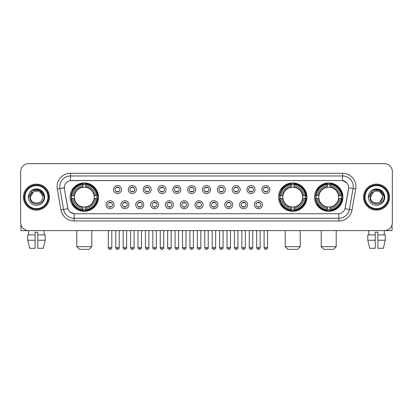 <?xml version="1.0" encoding="UTF-8"?>
<svg xmlns="http://www.w3.org/2000/svg" width="413" height="413" viewBox="0 0 413 413"><rect width="100%" height="100%" fill="white"/><g stroke="black" fill="none" stroke-linecap="round" stroke-linejoin="round"><path stroke-width="0.62" d="M278.538 197.125A14.192 14.192 0 0 0 292.729 211.322A14.192 14.192 0 0 0 306.921 197.125A14.192 14.192 0 0 0 292.729 182.933A14.192 14.192 0 0 0 278.538 197.125M314.53 197.125A14.192 14.192 0 0 0 328.722 211.322A14.192 14.192 0 0 0 342.914 197.125A14.192 14.192 0 0 0 328.722 182.933A14.192 14.192 0 0 0 314.53 197.125M70.086 197.125A14.192 14.192 0 0 0 84.278 211.322A14.192 14.192 0 0 0 98.47 197.125A14.192 14.192 0 0 0 84.278 182.933A14.192 14.192 0 0 0 70.086 197.125M114.086 204.76A4.016 4.016 0 0 1 110.064 208.777A4.016 4.016 0 0 1 106.048 204.76A4.016 4.016 0 0 1 110.064 200.744A4.016 4.016 0 0 1 114.086 204.76M107.659 204.76A2.411 2.411 0 0 0 110.064 207.171A2.411 2.411 0 0 0 112.475 204.76A2.411 2.411 0 0 0 110.064 202.349A2.411 2.411 0 0 0 107.659 204.76M128.918 204.76A4.016 4.016 0 0 1 124.902 208.777A4.016 4.016 0 0 1 120.885 204.76A4.016 4.016 0 0 1 124.902 200.744A4.016 4.016 0 0 1 128.918 204.76M122.491 204.76A2.411 2.411 0 0 0 124.902 207.171A2.411 2.411 0 0 0 127.312 204.76A2.411 2.411 0 0 0 124.902 202.349A2.411 2.411 0 0 0 122.491 204.76M143.755 204.76A4.016 4.016 0 0 1 139.739 208.777A4.016 4.016 0 0 1 135.722 204.76A4.016 4.016 0 0 1 139.739 200.744A4.016 4.016 0 0 1 143.755 204.76M137.328 204.76A2.411 2.411 0 0 0 139.739 207.171A2.411 2.411 0 0 0 142.149 204.76A2.411 2.411 0 0 0 139.739 202.349A2.411 2.411 0 0 0 137.328 204.76M158.592 204.76A4.016 4.016 0 0 1 154.576 208.777A4.016 4.016 0 0 1 150.559 204.76A4.016 4.016 0 0 1 154.576 200.744A4.016 4.016 0 0 1 158.592 204.76M152.165 204.76A2.411 2.411 0 0 0 154.576 207.171A2.411 2.411 0 0 0 156.986 204.76A2.411 2.411 0 0 0 154.576 202.349A2.411 2.411 0 0 0 152.165 204.76M173.429 204.76A4.016 4.016 0 0 1 169.413 208.777A4.016 4.016 0 0 1 165.391 204.76A4.016 4.016 0 0 1 169.413 200.744A4.016 4.016 0 0 1 173.429 204.76M167.002 204.76A2.411 2.411 0 0 0 169.413 207.171A2.411 2.411 0 0 0 171.818 204.76A2.411 2.411 0 0 0 169.413 202.349A2.411 2.411 0 0 0 167.002 204.76M188.261 204.76A4.016 4.016 0 0 1 184.244 208.777A4.016 4.016 0 0 1 180.228 204.76A4.016 4.016 0 0 1 184.244 200.744A4.016 4.016 0 0 1 188.261 204.76M181.834 204.76A2.411 2.411 0 0 0 184.244 207.171A2.411 2.411 0 0 0 186.655 204.76A2.411 2.411 0 0 0 184.244 202.349A2.411 2.411 0 0 0 181.834 204.76M203.098 204.76A4.016 4.016 0 0 1 199.081 208.777A4.016 4.016 0 0 1 195.065 204.76A4.016 4.016 0 0 1 199.081 200.744A4.016 4.016 0 0 1 203.098 204.76M196.671 204.76A2.411 2.411 0 0 0 199.081 207.171A2.411 2.411 0 0 0 201.492 204.76A2.411 2.411 0 0 0 199.081 202.349A2.411 2.411 0 0 0 196.671 204.76M217.935 204.76A4.016 4.016 0 0 1 213.919 208.777A4.016 4.016 0 0 1 209.902 204.76A4.016 4.016 0 0 1 213.919 200.744A4.016 4.016 0 0 1 217.935 204.76M211.508 204.76A2.411 2.411 0 0 0 213.919 207.171A2.411 2.411 0 0 0 216.329 204.76A2.411 2.411 0 0 0 213.919 202.349A2.411 2.411 0 0 0 211.508 204.76M232.772 204.76A4.016 4.016 0 0 1 228.756 208.777A4.016 4.016 0 0 1 224.739 204.76A4.016 4.016 0 0 1 228.756 200.744A4.016 4.016 0 0 1 232.772 204.76M226.345 204.76A2.411 2.411 0 0 0 228.756 207.171A2.411 2.411 0 0 0 231.166 204.76A2.411 2.411 0 0 0 228.756 202.349A2.411 2.411 0 0 0 226.345 204.76M247.609 204.76A4.016 4.016 0 0 1 243.587 208.777A4.016 4.016 0 0 1 239.571 204.76A4.016 4.016 0 0 1 243.587 200.744A4.016 4.016 0 0 1 247.609 204.76M241.182 204.76A2.411 2.411 0 0 0 243.587 207.171A2.411 2.411 0 0 0 245.998 204.76A2.411 2.411 0 0 0 243.587 202.349A2.411 2.411 0 0 0 241.182 204.76M262.441 204.76A4.016 4.016 0 0 1 258.424 208.777A4.016 4.016 0 0 1 254.408 204.76A4.016 4.016 0 0 1 258.424 200.744A4.016 4.016 0 0 1 262.441 204.76M256.014 204.76A2.411 2.411 0 0 0 258.424 207.171A2.411 2.411 0 0 0 260.835 204.76A2.411 2.411 0 0 0 258.424 202.349A2.411 2.411 0 0 0 256.014 204.76M121.499 189.546A4.016 4.016 0 0 1 117.483 193.568A4.016 4.016 0 0 1 113.467 189.546A4.016 4.016 0 0 1 117.483 185.53A4.016 4.016 0 0 1 121.499 189.546M115.072 189.546A2.411 2.411 0 0 0 117.483 191.957A2.411 2.411 0 0 0 119.894 189.546A2.411 2.411 0 0 0 117.483 187.141A2.411 2.411 0 0 0 115.072 189.546M136.336 189.546A4.016 4.016 0 0 1 132.32 193.568A4.016 4.016 0 0 1 128.304 189.546A4.016 4.016 0 0 1 132.32 185.53A4.016 4.016 0 0 1 136.336 189.546M129.909 189.546A2.411 2.411 0 0 0 132.32 191.957A2.411 2.411 0 0 0 134.731 189.546A2.411 2.411 0 0 0 132.32 187.141A2.411 2.411 0 0 0 129.909 189.546M151.173 189.546A4.016 4.016 0 0 1 147.157 193.568A4.016 4.016 0 0 1 143.141 189.546A4.016 4.016 0 0 1 147.157 185.53A4.016 4.016 0 0 1 151.173 189.546M144.746 189.546A2.411 2.411 0 0 0 147.157 191.957A2.411 2.411 0 0 0 149.568 189.546A2.411 2.411 0 0 0 147.157 187.141A2.411 2.411 0 0 0 144.746 189.546M166.011 189.546A4.016 4.016 0 0 1 161.994 193.568A4.016 4.016 0 0 1 157.978 189.546A4.016 4.016 0 0 1 161.994 185.53A4.016 4.016 0 0 1 166.011 189.546M159.583 189.546A2.411 2.411 0 0 0 161.994 191.957A2.411 2.411 0 0 0 164.405 189.546A2.411 2.411 0 0 0 161.994 187.141A2.411 2.411 0 0 0 159.583 189.546M180.848 189.546A4.016 4.016 0 0 1 176.826 193.568A4.016 4.016 0 0 1 172.81 189.546A4.016 4.016 0 0 1 176.826 185.53A4.016 4.016 0 0 1 180.848 189.546M174.42 189.546A2.411 2.411 0 0 0 176.826 191.957A2.411 2.411 0 0 0 179.237 189.546A2.411 2.411 0 0 0 176.826 187.141A2.411 2.411 0 0 0 174.42 189.546M195.679 189.546A4.016 4.016 0 0 1 191.663 193.568A4.016 4.016 0 0 1 187.647 189.546A4.016 4.016 0 0 1 191.663 185.53A4.016 4.016 0 0 1 195.679 189.546M189.252 189.546A2.411 2.411 0 0 0 191.663 191.957A2.411 2.411 0 0 0 194.074 189.546A2.411 2.411 0 0 0 191.663 187.141A2.411 2.411 0 0 0 189.252 189.546M210.516 189.546A4.016 4.016 0 0 1 206.5 193.568A4.016 4.016 0 0 1 202.484 189.546A4.016 4.016 0 0 1 206.5 185.53A4.016 4.016 0 0 1 210.516 189.546M204.089 189.546A2.411 2.411 0 0 0 206.5 191.957A2.411 2.411 0 0 0 208.911 189.546A2.411 2.411 0 0 0 206.5 187.141A2.411 2.411 0 0 0 204.089 189.546M225.353 189.546A4.016 4.016 0 0 1 221.337 193.568A4.016 4.016 0 0 1 217.321 189.546A4.016 4.016 0 0 1 221.337 185.53A4.016 4.016 0 0 1 225.353 189.546M218.926 189.546A2.411 2.411 0 0 0 221.337 191.957A2.411 2.411 0 0 0 223.748 189.546A2.411 2.411 0 0 0 221.337 187.141A2.411 2.411 0 0 0 218.926 189.546M240.19 189.546A4.016 4.016 0 0 1 236.174 193.568A4.016 4.016 0 0 1 232.152 189.546A4.016 4.016 0 0 1 236.174 185.53A4.016 4.016 0 0 1 240.19 189.546M233.763 189.546A2.411 2.411 0 0 0 236.174 191.957A2.411 2.411 0 0 0 238.58 189.546A2.411 2.411 0 0 0 236.174 187.141A2.411 2.411 0 0 0 233.763 189.546M255.022 189.546A4.016 4.016 0 0 1 251.006 193.568A4.016 4.016 0 0 1 246.989 189.546A4.016 4.016 0 0 1 251.006 185.53A4.016 4.016 0 0 1 255.022 189.546M248.595 189.546A2.411 2.411 0 0 0 251.006 191.957A2.411 2.411 0 0 0 253.417 189.546A2.411 2.411 0 0 0 251.006 187.141A2.411 2.411 0 0 0 248.595 189.546M269.859 189.546A4.016 4.016 0 0 1 265.843 193.568A4.016 4.016 0 0 1 261.827 189.546A4.016 4.016 0 0 1 265.843 185.53A4.016 4.016 0 0 1 269.859 189.546M263.432 189.546A2.411 2.411 0 0 0 265.843 191.957A2.411 2.411 0 0 0 268.254 189.546A2.411 2.411 0 0 0 265.843 187.141A2.411 2.411 0 0 0 263.432 189.546M60.959 209.897L57.273 189.009A13.392 13.392 0 0 1 70.458 173.295L342.542 173.295A13.392 13.392 0 0 1 355.727 189.009L352.041 209.897A13.392 13.392 0 0 1 338.856 220.96L74.144 220.96A13.392 13.392 0 0 1 60.959 209.897L63.592 209.432L59.911 188.545A10.712 10.712 0 0 1 70.458 175.969L342.542 175.969A10.712 10.712 0 0 1 353.089 188.545L349.408 209.432A10.712 10.712 0 0 1 338.856 218.281L74.144 218.281A10.712 10.712 0 0 1 63.592 209.432L67.938 208.663L64.413 189.009A7.233 7.233 0 0 1 71.532 180.522L341.468 180.522A7.233 7.233 0 0 1 348.587 189.009L345.283 207.754A7.233 7.233 0 0 1 338.164 213.733L74.836 213.733A7.233 7.233 0 0 1 67.717 207.754L64.413 189.009L64.382 186.681M71.361 198.467A12.989 12.989 0 0 1 71.361 195.788M315.8 198.467A12.989 12.989 0 0 1 315.8 195.788M279.813 198.467A12.989 12.989 0 0 1 279.813 195.788M23.464 197.125A12.989 12.989 0 0 0 36.452 210.114A12.989 12.989 0 0 0 49.436 197.125A12.989 12.989 0 0 0 36.452 184.141A12.989 12.989 0 0 0 23.464 197.125M363.564 197.125A12.989 12.989 0 0 0 376.548 210.114A12.989 12.989 0 0 0 389.536 197.125A12.989 12.989 0 0 0 376.548 184.141A12.989 12.989 0 0 0 363.564 197.125M70.458 173.295L70.458 180.605L341.468 180.522L342.542 180.605L346.579 182.639M338.164 213.733L74.836 213.733M74.144 220.96L74.144 213.697L70.282 212.117M355.727 189.009L348.701 187.77L345.061 208.663L352.041 209.897M392.35 171.684A8.033 8.033 0 0 0 384.317 163.651L28.683 163.651A8.033 8.033 0 0 0 20.65 171.684L20.65 222.566A8.033 8.033 0 0 0 28.683 230.604L384.317 230.604A8.033 8.033 0 0 0 392.35 222.566L392.35 171.684L392.35 222.566M20.65 171.684L20.65 222.566M384.317 163.651L28.683 163.651M28.802 234.889L28.683 230.604L384.317 230.604L384.198 234.889M20.918 224.626L20.918 230.604L51.981 230.604M27.712 234.889L27.712 240.242L29.617 248.275L27.712 240.242L27.712 234.889L35.11 234.889L35.11 232.209L37.79 232.209L37.79 234.889L45.187 234.889L45.187 240.242L43.282 248.275L45.187 240.242L37.79 240.242L37.79 234.889L37.79 248.275L43.282 248.275M44.217 230.604L44.098 234.889M35.11 234.889L35.11 248.275L29.617 248.275M27.712 240.242L35.11 240.242M47.965 197.125A11.518 11.518 0 0 0 36.452 185.613A11.518 11.518 0 0 0 24.935 197.125A11.518 11.518 0 0 0 36.452 208.642A11.518 11.518 0 0 0 47.965 197.125M48.502 197.125A12.049 12.049 0 0 0 36.452 185.076A12.049 12.049 0 0 0 24.398 197.125A12.049 12.049 0 0 0 36.452 209.179A12.049 12.049 0 0 0 48.502 197.125M49.302 197.125A12.855 12.855 0 0 0 36.452 184.275A12.855 12.855 0 0 0 23.598 197.125A12.855 12.855 0 0 0 36.452 209.98A12.855 12.855 0 0 0 49.302 197.125M42.286 195.519L42.503 197.125C42.875 204.936 30.025 204.936 30.397 197.125L33.422 191.885L34.95 191.265C31.951 192.081 30.283 194.033 29.948 197.125C29.302 206.335 44.299 206.097 44.026 197.125C44.072 194.585 43.128 192.484 41.197 190.821C39.442 189.541 37.485 189.035 35.337 189.314C39.297 189.624 41.61 191.694 42.286 195.519L42.503 197.125C42.875 204.936 30.025 204.936 30.397 197.125L33.422 191.885L34.95 191.265L33.422 191.885L30.397 197.125L33.422 191.885L34.95 191.265L33.422 191.885L30.397 197.125L33.422 191.885L34.95 191.265L33.422 191.885L30.397 197.125L33.422 191.885L34.95 191.265A6.05 6.05 0 0 1 42.286 195.519L42.503 197.125C42.875 204.936 30.025 204.936 30.397 197.125C30.025 204.936 42.875 204.936 42.503 197.125C42.875 204.936 30.025 204.936 30.397 197.125C30.025 204.936 42.875 204.936 42.503 197.125C42.875 204.936 30.025 204.936 30.397 197.125M28.254 197.125A8.193 8.193 0 0 0 36.452 205.323A8.193 8.193 0 0 0 44.645 197.125A8.193 8.193 0 0 0 36.452 188.932A8.193 8.193 0 0 0 28.254 197.125M35.337 189.314L32.503 190.29L28.559 197.125L32.503 190.29L40.397 190.29L44.341 197.125L40.397 190.29L32.503 190.29L28.559 197.125L32.503 190.29L40.397 190.29L44.341 197.125L40.397 190.29L32.503 190.29L28.559 197.125L32.503 190.29L40.397 190.29L44.341 197.125M89.1 249.349L79.456 249.349L76.782 246.669L91.779 246.669L89.1 249.349M85.615 209.804L85.615 210.341A13.283 13.283 0 0 0 97.494 198.467L96.957 198.467A12.746 12.746 0 0 1 85.615 209.804L85.615 208.565A11.518 11.518 0 0 0 95.713 198.467L94.097 198.467A9.907 9.907 0 0 0 85.615 187.311L85.615 184.451A12.746 12.746 0 0 1 96.957 195.788L97.494 195.788A13.283 13.283 0 0 0 85.615 183.914L85.615 184.451M71.604 198.467L71.062 198.467A13.283 13.283 0 0 0 82.941 210.341L82.941 209.804A12.746 12.746 0 0 1 71.604 198.467L72.843 198.467A11.518 11.518 0 0 0 82.941 208.565L82.941 206.944A9.907 9.907 0 0 0 94.097 198.467L94.489 198.467A10.299 10.299 0 0 1 85.615 207.341L85.615 208.565M82.941 184.451L82.941 183.914A13.283 13.283 0 0 0 71.062 195.788L71.604 195.788A12.746 12.746 0 0 1 82.941 184.451L82.941 185.69A11.518 11.518 0 0 0 72.843 195.788L74.459 195.788A9.907 9.907 0 0 0 82.941 206.944L82.941 207.341A10.299 10.299 0 0 1 74.066 198.467L72.843 198.467M71.63 198.467A12.72 12.72 0 0 1 71.63 195.788M85.615 184.477A12.72 12.72 0 0 0 82.941 184.477M96.926 195.788A12.72 12.72 0 0 1 96.926 198.467M96.957 195.788L95.713 195.788A11.518 11.518 0 0 0 85.615 185.69M95.713 198.467L96.957 198.467M82.941 208.565L82.941 209.804M94.097 195.788L95.713 195.788M85.615 206.959L85.615 207.341M82.941 206.944A9.907 9.907 0 0 1 74.459 198.467L74.066 198.467M85.615 209.778A12.72 12.72 0 0 1 82.941 209.778M72.843 195.788L71.604 195.788M82.941 187.29L82.941 185.69M85.615 187.311A9.907 9.907 0 0 0 74.459 195.788L74.066 195.788A10.299 10.299 0 0 1 82.941 186.913M85.615 187.296L85.615 186.913A10.299 10.299 0 0 1 94.489 195.788M73.137 189.897L72.378 189.897A13.923 13.923 0 0 1 98.201 197.125A13.923 13.923 0 0 1 72.378 204.358L73.137 204.358M297.551 249.349L287.907 249.349L285.233 246.669L300.23 246.669L297.551 249.349M294.071 209.804L294.071 210.341A13.283 13.283 0 0 0 305.945 198.467L305.408 198.467A12.746 12.746 0 0 1 294.071 209.804L294.071 208.565A11.518 11.518 0 0 0 304.169 198.467L302.548 198.467A9.907 9.907 0 0 0 294.071 187.311L294.071 184.451A12.746 12.746 0 0 1 305.408 195.788L305.945 195.788A13.283 13.283 0 0 0 294.071 183.914L294.071 184.451M280.055 198.467L279.513 198.467A13.283 13.283 0 0 0 291.392 210.341L291.392 209.804A12.746 12.746 0 0 1 280.055 198.467L281.294 198.467A11.518 11.518 0 0 0 291.392 208.565L291.392 206.944A9.907 9.907 0 0 0 302.548 198.467L302.946 198.467A10.299 10.299 0 0 1 294.071 207.341L294.071 208.565M291.392 184.451L291.392 183.914A13.283 13.283 0 0 0 279.513 195.788L280.055 195.788A12.746 12.746 0 0 1 291.392 184.451L291.392 185.69A11.518 11.518 0 0 0 281.294 195.788L282.91 195.788A9.907 9.907 0 0 0 291.392 206.944L291.392 207.341A10.299 10.299 0 0 1 282.518 198.467L281.294 198.467M280.081 198.467A12.72 12.72 0 0 1 280.081 195.788M294.071 184.477A12.72 12.72 0 0 0 291.392 184.477M305.377 195.788A12.72 12.72 0 0 1 305.377 198.467M305.408 195.788L304.169 195.788A11.518 11.518 0 0 0 294.071 185.69M304.169 198.467L305.408 198.467M291.392 208.565L291.392 209.804M302.548 195.788L304.169 195.788M294.071 206.959L294.071 207.341M291.392 206.944A9.907 9.907 0 0 1 282.91 198.467L282.518 198.467M294.071 209.778A12.72 12.72 0 0 1 291.392 209.778M281.294 195.788L280.055 195.788M291.392 187.29L291.392 185.69M294.071 187.311A9.907 9.907 0 0 0 282.91 195.788L282.518 195.788A10.299 10.299 0 0 1 291.392 186.913M294.071 187.296L294.071 186.913A10.299 10.299 0 0 1 302.946 195.788M281.589 189.897L280.83 189.897A13.923 13.923 0 0 1 306.658 197.125A13.923 13.923 0 0 1 280.83 204.358L281.589 204.358M333.544 249.349L323.9 249.349L321.221 246.669L336.218 246.669L333.544 249.349M330.059 209.804L330.059 210.341A13.283 13.283 0 0 0 341.938 198.467L341.396 198.467A12.746 12.746 0 0 1 330.059 209.804L330.059 208.565A11.518 11.518 0 0 0 340.157 198.467L338.541 198.467A9.907 9.907 0 0 0 330.059 187.311L330.059 184.451A12.746 12.746 0 0 1 341.396 195.788L341.938 195.788A13.283 13.283 0 0 0 330.059 183.914L330.059 184.451M316.043 198.467L315.506 198.467A13.283 13.283 0 0 0 327.385 210.341L327.385 209.804A12.746 12.746 0 0 1 316.043 198.467L317.287 198.467A11.518 11.518 0 0 0 327.385 208.565L327.385 206.944A9.907 9.907 0 0 0 338.541 198.467L338.934 198.467A10.299 10.299 0 0 1 330.059 207.341L330.059 208.565M327.385 184.451L327.385 183.914A13.283 13.283 0 0 0 315.506 195.788L316.043 195.788A12.746 12.746 0 0 1 327.385 184.451L327.385 185.69A11.518 11.518 0 0 0 317.287 195.788L318.903 195.788A9.907 9.907 0 0 0 327.385 206.944L327.385 207.341A10.299 10.299 0 0 1 318.511 198.467L317.287 198.467M316.074 198.467A12.72 12.72 0 0 1 316.074 195.788M330.059 184.477A12.72 12.72 0 0 0 327.385 184.477M341.37 195.788A12.72 12.72 0 0 1 341.37 198.467M341.396 195.788L340.157 195.788A11.518 11.518 0 0 0 330.059 185.69M340.157 198.467L341.396 198.467M327.385 208.565L327.385 209.804M338.541 195.788L340.157 195.788M330.059 206.959L330.059 207.341M327.385 206.944A9.907 9.907 0 0 1 318.903 198.467L318.511 198.467M330.059 209.778A12.72 12.72 0 0 1 327.385 209.778M317.287 195.788L316.043 195.788M327.385 187.29L327.385 185.69M330.059 187.311A9.907 9.907 0 0 0 318.903 195.788L318.511 195.788A10.299 10.299 0 0 1 327.385 186.913M330.059 187.296L330.059 186.913A10.299 10.299 0 0 1 338.934 195.788M317.582 189.897L316.823 189.897A13.923 13.923 0 0 1 342.645 197.125A13.923 13.923 0 0 1 316.823 204.358L317.582 204.358M116.683 191.823L116.683 191.441A2.055 2.055 0 0 0 118.288 191.441L118.288 191.823M118.288 187.275L118.288 187.657A2.055 2.055 0 0 0 116.683 187.657L116.683 187.275M131.52 191.823L131.52 191.441A2.055 2.055 0 0 0 133.125 191.441L133.125 191.823M133.125 187.275L133.125 187.657A2.055 2.055 0 0 0 131.52 187.657L131.52 187.275M146.352 191.823L146.352 191.441A2.055 2.055 0 0 0 147.962 191.441L147.962 191.823M147.962 187.275L147.962 187.657A2.055 2.055 0 0 0 146.352 187.657L146.352 187.275M161.189 191.823L161.189 191.441A2.055 2.055 0 0 0 162.794 191.441L162.794 191.823M162.794 187.275L162.794 187.657A2.055 2.055 0 0 0 161.189 187.657L161.189 187.275M176.026 191.823L176.026 191.441A2.055 2.055 0 0 0 177.631 191.441L177.631 191.823M177.631 187.275L177.631 187.657A2.055 2.055 0 0 0 176.026 187.657L176.026 187.275M190.863 191.823L190.863 191.441A2.055 2.055 0 0 0 192.468 191.441L192.468 191.823M192.468 187.275L192.468 187.657A2.055 2.055 0 0 0 190.863 187.657L190.863 187.275M205.695 191.823L205.695 191.441A2.055 2.055 0 0 0 207.305 191.441L207.305 191.823M207.305 187.275L207.305 187.657A2.055 2.055 0 0 0 205.695 187.657L205.695 187.275M220.532 191.823L220.532 191.441A2.055 2.055 0 0 0 222.137 191.441L222.137 191.823M222.137 187.275L222.137 187.657A2.055 2.055 0 0 0 220.532 187.657L220.532 187.275M235.369 191.823L235.369 191.441A2.055 2.055 0 0 0 236.974 191.441L236.974 191.823M236.974 187.275L236.974 187.657A2.055 2.055 0 0 0 235.369 187.657L235.369 187.275M250.206 191.823L250.206 191.441A2.055 2.055 0 0 0 251.811 191.441L251.811 191.823M251.811 187.275L251.811 187.657A2.055 2.055 0 0 0 250.206 187.657L250.206 187.275M265.038 191.823L265.038 191.441A2.055 2.055 0 0 0 266.648 191.441L266.648 191.823M266.648 187.275L266.648 187.657A2.055 2.055 0 0 0 265.038 187.657L265.038 187.275M109.264 207.032L109.264 206.65A2.055 2.055 0 0 0 110.87 206.65L110.87 207.032M110.87 202.489L110.87 202.871A2.055 2.055 0 0 0 109.264 202.871L109.264 202.489M124.101 207.032L124.101 206.65A2.055 2.055 0 0 0 125.707 206.65L125.707 207.032M125.707 202.489L125.707 202.871A2.055 2.055 0 0 0 124.101 202.871L124.101 202.489M138.933 207.032L138.933 206.65A2.055 2.055 0 0 0 140.544 206.65L140.544 207.032M140.544 202.489L140.544 202.871A2.055 2.055 0 0 0 138.933 202.871L138.933 202.489M153.77 207.032L153.77 206.65A2.055 2.055 0 0 0 155.376 206.65L155.376 207.032M155.376 202.489L155.376 202.871A2.055 2.055 0 0 0 153.77 202.871L153.77 202.489M168.607 207.032L168.607 206.65A2.055 2.055 0 0 0 170.213 206.65L170.213 207.032M170.213 202.489L170.213 202.871A2.055 2.055 0 0 0 168.607 202.871L168.607 202.489M183.444 207.032L183.444 206.65A2.055 2.055 0 0 0 185.05 206.65L185.05 207.032M185.05 202.489L185.05 202.871A2.055 2.055 0 0 0 183.444 202.871L183.444 202.489M198.276 207.032L198.276 206.65A2.055 2.055 0 0 0 199.887 206.65L199.887 207.032M199.887 202.489L199.887 202.871A2.055 2.055 0 0 0 198.276 202.871L198.276 202.489M213.113 207.032L213.113 206.65A2.055 2.055 0 0 0 214.724 206.65L214.724 207.032M214.724 202.489L214.724 202.871A2.055 2.055 0 0 0 213.113 202.871L213.113 202.489M227.95 207.032L227.95 206.65A2.055 2.055 0 0 0 229.556 206.65L229.556 207.032M229.556 202.489L229.556 202.871A2.055 2.055 0 0 0 227.95 202.871L227.95 202.489M242.787 207.032L242.787 206.65A2.055 2.055 0 0 0 244.393 206.65L244.393 207.032M244.393 202.489L244.393 202.871A2.055 2.055 0 0 0 242.787 202.871L242.787 202.489M257.624 207.032L257.624 206.65A2.055 2.055 0 0 0 259.23 206.65L259.23 207.032M259.23 202.489L259.23 202.871A2.055 2.055 0 0 0 257.624 202.871L257.624 202.489M392.082 224.626L392.082 230.604L361.019 230.604M375.21 234.889L375.21 240.242L367.813 240.242L369.718 248.275L367.813 240.242L367.813 234.889L375.21 234.889L375.21 232.209L377.89 232.209L377.89 234.889L385.288 234.889L385.288 240.242L383.383 248.275L385.288 240.242L377.89 240.242L377.89 234.889M375.21 240.242L375.21 248.275L369.718 248.275M383.383 248.275L377.89 248.275L377.89 240.242M368.783 230.604L368.902 234.889M388.065 197.125A11.518 11.518 0 0 0 376.548 185.613A11.518 11.518 0 0 0 365.035 197.125A11.518 11.518 0 0 0 376.548 208.642A11.518 11.518 0 0 0 388.065 197.125M388.602 197.125A12.049 12.049 0 0 0 376.548 185.076A12.049 12.049 0 0 0 364.498 197.125A12.049 12.049 0 0 0 376.548 209.179A12.049 12.049 0 0 0 388.602 197.125M389.402 197.125A12.855 12.855 0 0 0 376.548 184.275A12.855 12.855 0 0 0 363.698 197.125A12.855 12.855 0 0 0 376.548 209.98A12.855 12.855 0 0 0 389.402 197.125M382.386 195.519L382.603 197.125L382.386 195.519L382.603 197.125L382.386 195.519L382.603 197.125L382.386 195.519L382.603 197.125L382.386 195.519L382.603 197.125L379.578 202.37L382.603 197.125C382.975 204.936 370.125 204.936 370.497 197.125L373.522 191.885L375.05 191.265C372.051 192.081 370.384 194.033 370.048 197.125C369.403 206.335 384.4 206.097 384.126 197.125C384.173 194.585 383.228 192.484 381.297 190.821C379.542 189.541 377.585 189.035 375.438 189.314C379.397 189.624 381.71 191.694 382.386 195.519L382.603 197.125L379.578 202.37L382.603 197.125C382.975 204.936 370.125 204.936 370.497 197.125L373.522 191.885L375.05 191.265L373.522 191.885L370.497 197.125L373.522 191.885L375.05 191.265L373.522 191.885L370.497 197.125L373.522 191.885L375.05 191.265L373.522 191.885L370.497 197.125L373.522 191.885L375.05 191.265L373.522 191.885L370.497 197.125L373.522 191.885L375.05 191.265A6.05 6.05 0 0 1 382.386 195.519L382.603 197.125C382.975 204.936 370.125 204.936 370.497 197.125C370.125 204.936 382.975 204.936 382.603 197.125C382.975 204.936 370.125 204.936 370.497 197.125M368.355 197.125A8.193 8.193 0 0 0 376.548 205.323A8.193 8.193 0 0 0 384.746 197.125A8.193 8.193 0 0 0 376.548 188.932A8.193 8.193 0 0 0 368.355 197.125M368.659 197.125L372.603 190.29L380.497 190.29L384.441 197.125L380.497 190.29L372.603 190.29L368.659 197.125L372.603 190.29L380.497 190.29L384.441 197.125L380.497 190.29L372.603 190.29L368.659 197.125L372.603 190.29L380.497 190.29L384.441 197.125L380.497 190.29L372.603 190.29L368.659 197.125L372.603 190.29L380.497 190.29L384.441 197.125L380.497 190.29L372.603 190.29L368.659 197.125L372.603 190.29L375.438 189.314L372.603 190.29L368.659 197.125L372.603 190.29L375.438 189.314L372.603 190.29L368.659 197.125L372.603 190.29L380.497 190.29L384.441 197.125L380.497 190.29M342.542 173.295L342.542 180.605M57.273 189.009L59.911 188.545A10.712 10.712 0 0 1 59.746 186.681M59.911 188.545L64.299 187.77M338.856 213.697L338.856 220.96M85.615 206.944A9.907 9.907 0 0 0 94.097 198.467M82.941 209.897A12.839 12.839 0 0 0 85.615 209.897M97.05 198.467A12.839 12.839 0 0 0 97.05 195.788M85.615 184.358A12.839 12.839 0 0 0 82.941 184.358M294.071 206.944A9.907 9.907 0 0 0 302.548 198.467M291.392 209.897A12.839 12.839 0 0 0 294.071 209.897M305.501 198.467A12.839 12.839 0 0 0 305.501 195.788M294.071 184.358A12.839 12.839 0 0 0 291.392 184.358M330.059 206.944A9.907 9.907 0 0 0 338.541 198.467M327.385 209.897A12.839 12.839 0 0 0 330.059 209.897M341.494 198.467A12.839 12.839 0 0 0 341.494 195.788M330.059 184.358A12.839 12.839 0 0 0 327.385 184.358M117.483 247.609L115.743 247.609C116.048 248.848 116.626 249.426 117.483 249.349L117.483 247.609L119.228 247.609L119.228 230.604M132.32 247.609L130.58 247.609C130.885 248.848 131.463 249.426 132.32 249.349L132.32 247.609L134.06 247.609L134.06 230.604M147.157 247.609L145.417 247.609C145.722 248.848 146.3 249.426 147.157 249.349L147.157 247.609L148.897 247.609L148.897 230.604M161.994 247.609L160.249 247.609C160.554 248.848 161.137 249.426 161.994 249.349L161.994 247.609L163.734 247.609L163.734 230.604M176.826 247.609L175.086 247.609C175.391 248.848 175.974 249.426 176.826 249.349L176.826 247.609L178.571 247.609L178.571 230.604M191.663 247.609L189.923 247.609C190.228 248.848 190.806 249.426 191.663 249.349L191.663 247.609L193.403 247.609L193.403 230.604M206.5 247.609L204.76 247.609C205.065 248.848 205.643 249.426 206.5 249.349L206.5 247.609L208.24 247.609L208.24 230.604M221.337 247.609L219.597 247.609C219.897 248.848 220.48 249.426 221.337 249.349L221.337 247.609L223.077 247.609L223.077 230.604M236.174 247.609L234.429 247.609C234.734 248.848 235.317 249.426 236.174 249.349L236.174 247.609L237.914 247.609L237.914 230.604M251.006 247.609L249.266 247.609C249.571 248.848 250.149 249.426 251.006 249.349L251.006 247.609L252.751 247.609L252.751 230.604M265.843 247.609L264.103 247.609C264.408 248.848 264.986 249.426 265.843 249.349L265.843 247.609L267.583 247.609L267.583 230.604M110.064 247.609L108.325 247.609C107.974 248.161 108.552 248.745 110.064 249.349L110.064 247.609L111.809 247.609L111.809 230.604M124.902 247.609L123.162 247.609C122.811 248.161 123.389 248.745 124.902 249.349L124.902 247.609L126.641 247.609L126.641 230.604M139.739 247.609L137.999 247.609C137.643 248.161 138.226 248.745 139.739 249.349L139.739 247.609L141.478 247.609L141.478 230.604M154.576 247.609L152.836 247.609C152.48 248.161 153.063 248.745 154.576 249.349L154.576 247.609L156.315 247.609L156.315 230.604M169.413 247.609L167.668 247.609C167.317 248.161 167.895 248.745 169.413 249.349L169.413 247.609L171.152 247.609L171.152 230.604M184.244 247.609L182.505 247.609C182.154 248.161 182.732 248.745 184.244 249.349L184.244 247.609L185.989 247.609L185.989 230.604M199.081 247.609L197.342 247.609C196.991 248.161 197.569 248.745 199.081 249.349L199.081 247.609L200.821 247.609L200.821 230.604M213.919 247.609L212.179 247.609C211.823 248.161 212.406 248.745 213.919 249.349L213.919 247.609L215.658 247.609L215.658 230.604M228.756 247.609L227.011 247.609C226.66 248.161 227.238 248.745 228.756 249.349L228.756 247.609L230.495 247.609L230.495 230.604M243.587 247.609L241.848 247.609C241.497 248.161 242.075 248.745 243.587 249.349L243.587 247.609L245.332 247.609L245.332 230.604M258.424 247.609L256.685 247.609C256.334 248.161 256.912 248.745 258.424 249.349L258.424 247.609L260.164 247.609L260.164 230.604M91.779 230.604L91.779 246.669M76.782 230.604L76.782 246.669M300.23 230.604L300.23 246.669M285.233 230.604L285.233 246.669M336.218 230.604L336.218 246.669M321.221 230.604L321.221 246.669M115.743 247.609L115.743 230.604M119.228 247.609C119.579 248.161 119.001 248.745 117.483 249.349M130.58 247.609L130.58 230.604M134.06 247.609C134.416 248.161 133.833 248.745 132.32 249.349M145.417 247.609L145.417 230.604M148.897 247.609C149.248 248.161 148.67 248.745 147.157 249.349M160.249 247.609L160.249 230.604M163.734 247.609C164.085 248.161 163.507 248.745 161.994 249.349M175.086 247.609L175.086 230.604M178.571 247.609C178.922 248.161 178.344 248.745 176.826 249.349M189.923 247.609L189.923 230.604M193.403 247.609C193.759 248.161 193.176 248.745 191.663 249.349M204.76 247.609L204.76 230.604M208.24 247.609C208.596 248.161 208.013 248.745 206.5 249.349M219.597 247.609L219.597 230.604M223.077 247.609C223.428 248.161 222.85 248.745 221.337 249.349M234.429 247.609L234.429 230.604M237.914 247.609C238.265 248.161 237.687 248.745 236.174 249.349M249.266 247.609L249.266 230.604M252.751 247.609C253.102 248.161 252.524 248.745 251.006 249.349M264.103 247.609L264.103 230.604M267.583 247.609C267.939 248.161 267.356 248.745 265.843 249.349M108.325 247.609L108.325 230.604M111.809 247.609C111.505 248.848 110.921 249.426 110.064 249.349M123.162 247.609L123.162 230.604M126.641 247.609C126.998 248.161 126.414 248.745 124.902 249.349M137.999 247.609L137.999 230.604M141.478 247.609C141.835 248.161 141.251 248.745 139.739 249.349M152.836 247.609L152.836 230.604M156.315 247.609C156.666 248.161 156.088 248.745 154.576 249.349M167.668 247.609L167.668 230.604M171.152 247.609C171.503 248.161 170.925 248.745 169.413 249.349M182.505 247.609L182.505 230.604M185.989 247.609C186.34 248.161 185.762 248.745 184.244 249.349M197.342 247.609L197.342 230.604M200.821 247.609C201.177 248.161 200.594 248.745 199.081 249.349M212.179 247.609L212.179 230.604M215.658 247.609C215.354 248.848 214.775 249.426 213.919 249.349M227.011 247.609L227.011 230.604M230.495 247.609C230.191 248.848 229.613 249.426 228.756 249.349M241.848 247.609L241.848 230.604M245.332 247.609C245.028 248.848 244.444 249.426 243.587 249.349M256.685 247.609L256.685 230.604M260.164 247.609C259.865 248.848 259.281 249.426 258.424 249.349"/></g></svg>
